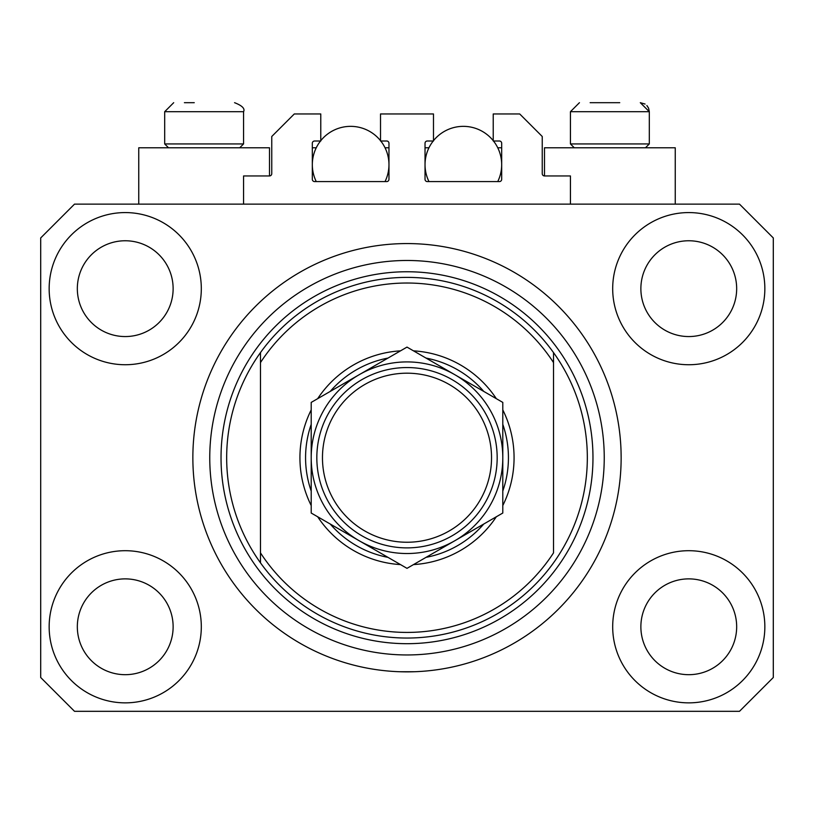 <?xml version="1.0" encoding="UTF-8"?>
<svg xmlns="http://www.w3.org/2000/svg" width="814" height="814" viewBox="0 0 814 814"><rect width="100%" height="100%" fill="white"/><g stroke="black" fill="none" stroke-linecap="round" stroke-linejoin="round"><path stroke-width="1.22" d="M570.431 204.131L570.431 175.946L544.505 175.946A2.259 2.259 0 0 1 542.246 173.697L542.246 136.498L519.708 113.96L493.223 113.96L493.223 141.005L499.42 141.005A2.259 2.259 0 0 1 501.678 143.264L501.678 179.334A2.259 2.259 0 0 1 499.42 181.583L427.289 181.583A2.259 2.259 0 0 1 425.03 179.334L425.03 143.264A2.259 2.259 0 0 1 427.289 141.005L433.486 141.005L433.486 113.96L380.514 113.96L380.514 141.005L386.711 141.005A2.259 2.259 0 0 1 388.97 143.264L388.97 179.334A2.259 2.259 0 0 1 386.711 181.583L314.58 181.583A2.259 2.259 0 0 1 312.322 179.334L312.322 143.264A2.259 2.259 0 0 1 314.58 141.005L320.777 141.005L320.777 113.96L294.292 113.96L271.754 136.498L271.754 173.697A2.259 2.259 0 0 1 269.495 175.946L243.569 175.946L243.569 204.131M621.143 457.722A214.143 214.143 0 0 0 407 243.569A214.143 214.143 0 0 0 192.857 457.722A214.143 214.143 0 0 0 407 671.865A214.143 214.143 0 0 0 621.143 457.722L621.031 450.671M399.959 671.743L414.041 671.743L399.959 671.743M49.155 626.78A76.078 76.078 0 0 0 125.234 702.858A76.078 76.078 0 0 0 201.312 626.78A76.078 76.078 0 0 0 125.234 550.702A76.078 76.078 0 0 0 49.155 626.78M612.688 626.78A76.078 76.078 0 0 0 688.766 702.858A76.078 76.078 0 0 0 764.845 626.78A76.078 76.078 0 0 0 688.766 550.702A76.078 76.078 0 0 0 612.688 626.78M612.688 288.655A76.078 76.078 0 0 0 688.766 364.733A76.078 76.078 0 0 0 764.845 288.655A76.078 76.078 0 0 0 688.766 212.576A76.078 76.078 0 0 0 612.688 288.655M49.155 288.655A76.078 76.078 0 0 0 125.234 364.733A76.078 76.078 0 0 0 201.312 288.655A76.078 76.078 0 0 0 125.234 212.576A76.078 76.078 0 0 0 49.155 288.655M675.244 204.131L675.244 147.772L544.505 147.772L544.505 175.946M138.756 204.131L138.756 147.772L269.495 147.772L269.495 175.946M77.33 288.655A47.904 47.904 0 0 0 125.234 336.558A47.904 47.904 0 0 0 173.128 288.655A47.904 47.904 0 0 0 125.234 240.761A47.904 47.904 0 0 0 77.33 288.655M640.872 288.655A47.904 47.904 0 0 0 688.766 336.558A47.904 47.904 0 0 0 736.67 288.655A47.904 47.904 0 0 0 688.766 240.761A47.904 47.904 0 0 0 640.872 288.655M640.872 626.78A47.904 47.904 0 0 0 688.766 674.684A47.904 47.904 0 0 0 736.67 626.78A47.904 47.904 0 0 0 688.766 578.876A47.904 47.904 0 0 0 640.872 626.78M77.33 626.78A47.904 47.904 0 0 0 125.234 674.684A47.904 47.904 0 0 0 173.128 626.78A47.904 47.904 0 0 0 125.234 578.876A47.904 47.904 0 0 0 77.33 626.78M74.512 711.314L739.488 711.314L773.3 677.502L773.3 237.942L739.488 204.131L74.512 204.131L40.7 237.942L40.7 677.502L74.512 711.314M184.402 102.686L194.261 102.686M590.15 102.686L619.739 102.686M644.037 143.936L649.318 143.936L649.318 111.701L570.431 111.701L579.446 102.686L570.431 111.701L570.431 143.936L644.037 143.936M238.288 143.936L243.569 143.936L243.569 111.701L164.682 111.701L173.697 102.686L164.682 111.701L164.682 143.936L238.288 143.936M502.798 409.9A107.072 107.072 0 0 1 502.798 505.535M496.316 516.778A107.072 107.072 0 0 1 413.492 564.59M400.508 564.59A107.072 107.072 0 0 1 317.684 516.778M311.202 505.535A107.072 107.072 0 0 1 311.202 409.9M226.668 457.722A180.332 180.332 0 0 0 553.52 562.84A180.332 180.332 0 0 0 553.52 352.594L553.52 362.586A174.695 174.695 0 0 0 260.48 362.586L260.48 552.859A174.695 174.695 0 0 0 553.52 552.859L553.52 352.594A180.332 180.332 0 0 0 260.48 352.594L260.48 362.586L260.48 352.594A180.332 180.332 0 0 0 226.668 457.722M604.242 457.722A197.242 197.242 0 0 0 407 260.48A197.242 197.242 0 0 0 209.758 457.722A197.242 197.242 0 0 0 407 654.955A197.242 197.242 0 0 0 604.242 457.722M317.684 398.657A107.072 107.072 0 0 1 400.508 350.844M413.492 350.844A107.072 107.072 0 0 1 496.316 398.657M260.48 552.859L260.48 562.84L260.48 552.859M311.202 491.056A101.435 101.435 0 0 1 311.202 424.379M330.23 391.422A101.435 101.435 0 0 1 387.973 358.079M426.027 358.079A101.435 101.435 0 0 1 483.77 391.422M502.798 424.379A101.435 101.435 0 0 1 502.798 491.056M483.77 524.013A101.435 101.435 0 0 1 426.027 557.356M387.973 557.356A101.435 101.435 0 0 1 330.23 524.013M491.534 457.722A84.534 84.534 0 0 0 407 373.188A84.534 84.534 0 0 0 322.466 457.722A84.534 84.534 0 0 0 407 542.246A84.534 84.534 0 0 0 491.534 457.722M316.829 457.722A90.171 90.171 0 0 1 407 367.552A90.171 90.171 0 0 1 497.171 457.722A90.171 90.171 0 0 1 407 547.883A90.171 90.171 0 0 1 316.829 457.722M311.202 402.411L311.202 513.034L359.096 540.689A95.798 95.798 0 0 0 502.798 457.722L502.798 402.411L454.904 374.755A95.798 95.798 0 0 0 311.202 457.722A95.798 95.798 0 0 0 359.096 540.689L407 568.345L454.904 540.689L502.798 513.034L502.798 457.722A95.798 95.798 0 0 0 454.904 374.755L407 347.1L311.202 402.411L311.202 513.034M502.798 513.034L502.798 402.411M316.259 181.583A38.319 38.319 0 0 1 320.513 141.005M320.777 140.669A38.319 38.319 0 0 1 380.514 140.669M380.779 141.005A38.319 38.319 0 0 1 385.032 181.583M385.032 147.772L388.97 147.772M312.322 147.772L316.259 147.772M428.968 181.583A38.319 38.319 0 0 1 433.221 141.005M433.486 140.669A38.319 38.319 0 0 1 493.223 140.669M493.488 141.005A38.319 38.319 0 0 1 497.741 181.583M497.741 147.772L501.678 147.772M425.03 147.772L428.968 147.772M592.968 457.722A185.968 185.968 0 0 1 407 643.691A185.968 185.968 0 0 1 221.032 457.722A185.968 185.968 0 0 1 407 271.754A185.968 185.968 0 0 1 592.968 457.722M243.569 111.701C245.177 108.638 242.165 105.637 234.554 102.686C242.165 105.637 245.177 108.638 243.569 111.701M645.075 104.06L640.303 102.686L649.318 111.701L648.585 108.13L646.855 105.515M645.492 147.772L649.318 143.936M574.257 147.772L570.431 143.936M239.743 147.772L243.569 143.936M168.508 147.772L164.682 143.936"/></g></svg>
